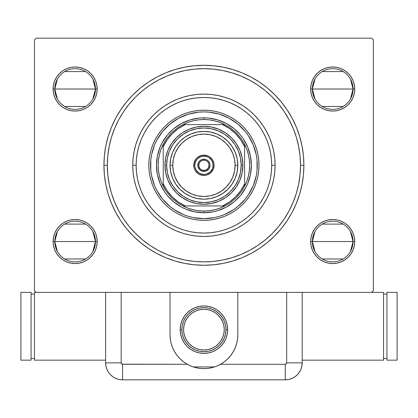 <?xml version="1.0" encoding="UTF-8"?>
<svg xmlns="http://www.w3.org/2000/svg" width="418" height="418" viewBox="0 0 418 418"><rect width="100%" height="100%" fill="white"/><g stroke="black" fill="none" stroke-linecap="round" stroke-linejoin="round"><path stroke-width="0.63" d="M118.738 119.731A96.589 96.589 0 0 0 107.327 165.277L103.936 165.277A99.98 99.98 0 0 1 203.916 65.297A99.98 99.98 0 0 1 303.896 165.277L303.416 155.48L301.974 145.772L299.591 136.258L296.289 127.02L292.093 118.148L287.046 109.735L281.204 101.851L274.616 94.583L267.342 87.994L259.463 82.147L251.046 77.105L242.179 72.91L232.941 69.602L223.421 67.22L213.718 65.778L203.916 65.297L194.114 65.778L184.411 67.22L174.891 69.602L165.653 72.91L156.787 77.105L148.369 82.147L140.49 87.994L133.217 94.583L126.628 101.851L120.786 109.735L115.739 118.148L111.543 127.02L108.241 136.258L105.858 145.772L104.416 155.48L103.936 165.277L104.416 175.079L105.858 184.787L108.241 194.302L111.543 203.54L115.739 212.412L120.786 220.824L126.628 228.709L133.217 235.977L140.49 242.565L148.369 248.412L156.787 253.454L165.653 257.65L174.891 260.957L184.411 263.34L194.114 264.777L203.916 265.263L213.718 264.777L223.421 263.34L232.941 260.957L242.179 257.65L251.046 253.454L259.463 248.412L267.342 242.565L274.616 235.977L281.204 228.709L287.046 220.824L292.093 212.412L296.289 203.54L299.591 194.302L301.974 184.787L303.416 175.079L303.896 165.277L300.511 165.277A96.589 96.589 0 0 0 289.094 119.731A96.589 96.589 0 0 1 289.094 210.829A96.589 96.589 0 0 0 300.511 165.277L303.896 165.277A99.98 99.98 0 0 1 203.916 265.263A99.98 99.98 0 0 1 103.936 165.277L107.327 165.277A96.589 96.589 0 0 0 118.738 210.829A96.589 96.589 0 0 1 118.738 119.731L123.566 111.669A96.589 96.589 0 0 1 150.308 84.932A96.589 96.589 0 0 0 123.566 111.669M123.566 218.891A96.589 96.589 0 0 0 150.308 245.627A96.589 96.589 0 0 1 123.566 218.891L123.566 218.891M158.365 250.455A96.589 96.589 0 0 0 249.468 250.455A96.589 96.589 0 0 1 158.365 250.455L150.308 245.627M289.094 210.829L284.23 218.943L278.581 226.556L272.217 233.578L265.195 239.948L257.525 245.627A96.589 96.589 0 0 0 284.266 218.891A96.589 96.589 0 0 1 257.525 245.627L257.603 245.58M57.376 98.946L54.789 89.024A20.336 20.336 0 0 0 75.125 109.359A20.336 20.336 0 0 0 95.461 89.024L97.159 89.024A22.029 22.029 0 0 1 75.125 111.052A22.029 22.029 0 0 1 53.096 89.024L95.461 89.024A20.336 20.336 0 0 1 75.125 109.359A20.336 20.336 0 0 1 54.789 89.024L57.376 79.101M314.953 98.946L312.371 89.024A20.336 20.336 0 0 0 332.707 109.359A20.336 20.336 0 0 0 353.043 89.024L354.736 89.024A22.029 22.029 0 0 1 332.707 111.052A22.029 22.029 0 0 1 310.673 89.024L353.043 89.024A20.336 20.336 0 0 1 332.707 109.359A20.336 20.336 0 0 1 312.371 89.024L314.953 79.101M314.953 251.458L312.371 241.536A20.336 20.336 0 0 0 332.707 261.872A20.336 20.336 0 0 0 353.043 241.536L354.736 241.536A22.029 22.029 0 0 1 332.707 263.565A22.029 22.029 0 0 1 310.673 241.536L353.043 241.536A20.336 20.336 0 0 1 332.707 261.872A20.336 20.336 0 0 1 312.371 241.536L314.953 231.614M57.376 251.458L54.789 241.536A20.336 20.336 0 0 0 75.125 261.872A20.336 20.336 0 0 0 95.461 241.536L97.159 241.536A22.029 22.029 0 0 1 75.125 263.565A22.029 22.029 0 0 1 53.096 241.536L95.461 241.536A20.336 20.336 0 0 1 75.125 261.872A20.336 20.336 0 0 1 54.789 241.536L57.376 231.614M350.456 79.101L353.043 89.024L350.456 98.946M343.178 106.454L322.236 106.454M92.88 231.614L95.461 241.536L92.88 251.458M85.596 258.967L64.654 258.967M92.88 79.101L95.461 89.024L92.88 98.946M85.596 106.454L64.654 106.454M350.456 231.614L353.043 241.536L350.456 251.458M343.178 258.967L322.236 258.967M36.152 292.375L105.629 292.375L36.152 292.375L34.459 290.677L34.459 39.877L34.459 290.677L36.152 292.375L34.459 292.375L34.459 360.159L34.459 292.375L36.152 292.375M203.921 368.629L199.605 368.357L195.331 367.526L191.23 366.168L187.311 364.282L122.573 364.282L122.573 379.816L285.259 379.816L285.259 364.282L285.259 379.816A16.945 16.945 0 0 0 302.204 362.871L286.67 362.871L302.204 362.871L302.204 292.375L286.67 292.375L286.67 362.871A1.416 1.416 0 0 1 285.259 364.282L220.521 364.282L216.608 366.163L212.516 367.521L208.248 368.352L203.921 368.629L199.605 368.357L195.331 367.526L191.23 366.168L187.311 364.282A33.889 33.889 0 0 1 170.027 334.74L170.027 292.375L121.163 292.375L121.163 362.871L122.035 364.177L187.311 364.282L183.559 361.836L180.158 358.91L177.18 355.566L174.661 351.851L172.66 347.844L171.202 343.606L170.319 339.212L170.027 334.74L170.027 292.375L105.629 292.375L105.629 362.871L105.958 366.173L106.919 369.355L108.487 372.281L110.592 374.852L113.163 376.958L116.089 378.525L119.271 379.492L122.573 379.816L285.259 379.816L288.561 379.492L291.743 378.525L294.669 376.958L297.24 374.852L299.345 372.281L300.913 369.355L301.88 366.173L302.204 362.871L302.204 292.375L371.68 292.375L170.027 292.375L237.811 292.375L237.811 334.74L237.513 339.212L236.63 343.606L235.172 347.844L233.171 351.851L230.652 355.566L227.674 358.91L224.278 361.836L220.521 364.282L285.259 364.282L286.257 363.869L286.67 362.871L286.67 292.375L237.811 292.375L237.811 334.74A33.889 33.889 0 0 1 220.521 364.282L216.608 366.163L212.516 367.521L208.248 368.352L203.916 368.629M373.373 290.677L373.373 39.877L373.373 290.677L371.68 292.375L373.373 290.677M371.68 38.184L36.152 38.184L371.68 38.184L373.373 39.877L371.68 38.184M311.096 84.723L310.673 89.024L311.096 93.318L312.35 97.451L314.388 101.26L317.126 104.599L320.465 107.337L324.274 109.375L328.407 110.629L332.707 111.052L337.002 110.629L341.135 109.375L344.944 107.337L348.283 104.599L351.021 101.26L353.058 97.451L354.312 93.318L354.736 89.024L354.312 84.723L353.058 80.59L351.021 76.781L348.283 73.448L344.944 70.705L341.135 68.672L337.002 67.418L332.707 66.995L328.407 67.418L324.274 68.672L320.465 70.705L317.126 73.448L314.388 76.781L312.35 80.59L311.096 84.723L310.673 89.024L311.096 93.318L312.35 97.451M311.096 237.236L310.673 241.536L311.096 245.836L312.35 249.969L314.388 253.773L317.126 257.112L320.465 259.855L324.274 261.887L328.407 263.141L332.707 263.565L337.002 263.141L341.135 261.887L344.944 259.855L348.283 257.112L351.021 253.773L353.058 249.969L354.312 245.836L354.736 241.536L354.312 237.236L353.058 233.108L351.021 229.299L348.283 225.96L344.944 223.217L341.135 221.185L337.002 219.931L332.707 219.507L328.407 219.931L324.274 221.185L320.465 223.217L317.126 225.96L314.388 229.299L312.35 233.108L311.096 237.236L310.673 241.536L311.096 245.836L312.35 249.969M53.52 237.236L53.096 241.536L53.52 245.836L54.774 249.969L56.811 253.773L59.549 257.112L62.888 259.855L66.697 261.887L70.83 263.141L75.125 263.565L79.425 263.141L83.558 261.887L87.367 259.855L90.706 257.112L93.444 253.773L95.482 249.969L96.736 245.836L97.159 241.536L96.736 237.236L95.482 233.108L93.444 229.299L90.706 225.96L87.367 223.217L83.558 221.185L79.425 219.931L75.125 219.507L70.83 219.931L66.697 221.185L62.888 223.217L59.549 225.96L56.811 229.299L54.774 233.108L53.52 237.236L53.096 241.536L53.52 245.836L54.774 249.969M53.52 84.723L53.096 89.024L53.52 93.318L54.774 97.451L56.811 101.26L59.549 104.599L62.888 107.337L66.697 109.375L70.83 110.629L75.125 111.052L79.425 110.629L83.558 109.375L87.367 107.337L90.706 104.599L93.444 101.26L95.482 97.451L96.736 93.318L97.159 89.024L96.736 84.723L95.482 80.59L93.444 76.781L90.706 73.448L87.367 70.705L83.558 68.672L79.425 67.418L75.125 66.995L70.83 67.418L66.697 68.672L62.888 70.705L59.549 73.448L56.811 76.781L54.774 80.59L53.52 84.723L53.096 89.024L53.52 93.318L54.774 97.451M278.623 104.051L284.266 111.669A96.589 96.589 0 0 0 257.525 84.932A96.589 96.589 0 0 1 284.266 111.669L289.104 119.747L293.154 128.316L296.346 137.24L293.154 128.316M123.603 111.616L129.251 104.004L135.615 96.981L142.637 90.612L150.229 84.979M114.083 129.779L111.486 137.24L114.678 128.316L118.728 119.747M129.209 226.509L123.603 218.943L118.728 210.813L114.678 202.244L111.486 193.32L114.678 202.244M150.229 245.58L142.637 239.948L135.615 233.578L129.251 226.556M293.75 200.776L296.346 193.32L293.154 202.244L289.104 210.813M34.459 39.877L36.152 38.184L34.459 39.877M96.736 245.836L97.159 241.536L96.736 237.236L95.482 233.108M79.425 219.931L75.125 219.507L70.83 219.931M70.83 263.141L75.125 263.565L79.425 263.141M354.312 245.836L354.736 241.536L354.312 237.236L353.058 233.108M337.002 219.931L332.707 219.507L328.407 219.931M328.407 263.141L332.707 263.565L337.002 263.141M354.312 93.318L354.736 89.024L354.312 84.723L353.058 80.59M337.002 67.418L332.707 66.995L328.407 67.418M328.407 110.629L332.707 111.052L337.002 110.629M96.736 93.318L97.159 89.024L96.736 84.723L95.482 80.59M79.425 67.418L75.125 66.995L70.83 67.418M70.83 110.629L75.125 111.052L79.425 110.629M249.468 80.104A96.589 96.589 0 0 0 158.365 80.104A96.589 96.589 0 0 1 249.468 80.104L257.582 84.964L265.195 90.612L272.217 96.981L278.581 104.004M175.879 72.847L166.954 76.039L175.879 72.847L185.069 70.543L194.448 69.153L203.916 68.688L213.384 69.153L222.763 70.543L231.953 72.847L240.878 76.039L249.447 80.094M231.953 257.713L240.878 254.52L231.953 257.713L222.763 260.017L213.384 261.407L203.916 261.872L194.448 261.407L185.069 260.017L175.879 257.713L166.954 254.52L158.385 250.466M150.25 84.964L158.385 80.094L166.954 76.039M257.582 245.591L249.468 250.455L240.878 254.52M332.707 241.536L312.371 241.536A20.336 20.336 0 0 1 332.707 221.2A20.336 20.336 0 0 1 353.043 241.536L332.707 241.536M322.236 224.105L343.178 224.105M75.125 89.024L54.789 89.024A20.336 20.336 0 0 1 75.125 68.688A20.336 20.336 0 0 1 95.461 89.024L75.125 89.024M64.654 71.588L85.596 71.588M75.125 241.536L54.789 241.536A20.336 20.336 0 0 1 75.125 221.2A20.336 20.336 0 0 1 95.461 241.536L75.125 241.536M64.654 224.105L85.596 224.105M332.707 89.024L312.371 89.024A20.336 20.336 0 0 1 332.707 68.688A20.336 20.336 0 0 1 353.043 89.024L332.707 89.024M322.236 71.588L343.178 71.588M54.789 241.536L53.096 241.536A22.029 22.029 0 0 1 75.125 219.507A22.029 22.029 0 0 1 97.159 241.536L95.461 241.536A20.336 20.336 0 0 0 75.125 221.2A20.336 20.336 0 0 0 54.789 241.536M312.371 241.536L310.673 241.536A22.029 22.029 0 0 1 332.707 219.507A22.029 22.029 0 0 1 354.736 241.536L353.043 241.536A20.336 20.336 0 0 0 332.707 221.2A20.336 20.336 0 0 0 312.371 241.536M312.371 89.024L310.673 89.024A22.029 22.029 0 0 1 332.707 66.995A22.029 22.029 0 0 1 354.736 89.024L353.043 89.024A20.336 20.336 0 0 0 332.707 68.688A20.336 20.336 0 0 0 312.371 89.024M54.789 89.024L53.096 89.024A22.029 22.029 0 0 1 75.125 66.995A22.029 22.029 0 0 1 97.159 89.024L95.461 89.024A20.336 20.336 0 0 0 75.125 68.688A20.336 20.336 0 0 0 54.789 89.024M275.091 165.277L271.7 165.277A67.784 67.784 0 0 1 203.916 233.061A67.784 67.784 0 0 1 136.132 165.277L132.741 165.277A71.175 71.175 0 0 0 203.916 236.452A71.175 71.175 0 0 0 275.091 165.277A71.175 71.175 0 0 1 203.916 236.452A71.175 71.175 0 0 1 132.741 165.277A71.175 71.175 0 0 1 203.916 94.107A71.175 71.175 0 0 1 275.091 165.277L274.746 158.302L273.722 151.394L272.024 144.618L269.673 138.044L266.684 131.727L263.094 125.74L258.935 120.128L254.243 114.95L249.065 110.263L243.459 106.099L237.466 102.509L231.154 99.526L224.576 97.169L217.799 95.476L210.891 94.447L203.916 94.107L196.941 94.447L190.033 95.476L183.256 97.169L176.678 99.526L170.366 102.509L164.373 106.099L158.767 110.263L153.589 114.95L148.897 120.128L144.738 125.74L141.148 131.727L138.159 138.044L135.808 144.618L134.11 151.394L133.086 158.302L132.741 165.277L133.086 172.258L134.11 179.165L135.808 185.942L138.159 192.515L141.148 198.832L144.738 204.82L148.897 210.432L153.589 215.604L158.767 220.296L164.373 224.456L170.366 228.05L176.678 231.034L183.256 233.39L190.033 235.083L196.941 236.107L203.916 236.452L210.891 236.107L217.799 235.083L224.576 233.39L231.154 231.034L237.466 228.05L243.459 224.456L249.065 220.296L254.243 215.604L258.935 210.432L263.094 204.82L266.684 198.832L269.673 192.515L272.024 185.942L273.722 179.165L274.746 172.258L275.091 165.277A71.175 71.175 0 0 0 203.916 94.107A71.175 71.175 0 0 0 132.741 165.277L136.132 165.277L136.461 171.923L137.433 178.502L139.053 184.955L141.294 191.219L144.137 197.233L147.554 202.939L151.52 208.279L155.987 213.211L160.914 217.679L166.259 221.639L171.965 225.062L177.974 227.904L184.239 230.146L190.692 231.76L197.27 232.737L203.916 233.061L210.562 232.737L217.141 231.76L223.593 230.146L229.858 227.904L235.867 225.062L241.573 221.639L246.918 217.679L251.845 213.211L256.312 208.279L260.278 202.939L263.695 197.233L266.538 191.219L268.779 184.955L270.399 178.502L271.376 171.923L271.7 165.277L271.376 158.636L270.399 152.058L268.779 145.605L266.538 139.34L263.695 133.326L260.278 127.621L256.312 122.275L251.845 117.348L246.918 112.881L241.573 108.92L235.867 105.498L229.858 102.656L223.593 100.414L217.141 98.8L210.562 97.822L203.916 97.493L197.27 97.822L190.692 98.8L184.239 100.414L177.974 102.656L171.965 105.498L166.259 108.92L160.914 112.881L155.987 117.348L151.52 122.275L147.554 127.621L144.137 133.326L141.294 139.34L139.053 145.605L137.433 152.058L136.461 158.636L136.132 165.277A67.784 67.784 0 0 1 203.916 97.493A67.784 67.784 0 0 1 271.7 165.277L275.091 165.277M150.788 160.078A53.379 53.379 0 0 0 150.537 165.256A53.379 53.379 0 0 1 203.916 111.899A53.379 53.379 0 0 1 257.295 165.277A53.379 53.379 0 0 0 257.044 160.078M257.033 160.016A53.379 53.379 0 0 0 256.281 154.911M256.26 154.822A53.379 53.379 0 0 0 245.178 131.414L248.302 135.625L253.235 144.853L256.271 154.864L257.039 160.047L257.039 170.513L256.271 175.696L253.235 185.707L248.302 194.934L245.178 199.146L237.779 206.544L233.573 209.664L224.346 214.596L219.413 216.362L214.329 217.632L203.916 218.661L193.503 217.632L188.419 216.362L183.486 214.596L174.259 209.664L170.053 206.544L162.654 199.146L156.839 190.441L154.597 185.707L151.562 175.696L150.793 170.513L150.793 160.047L151.562 154.864L154.597 144.853L156.839 140.119L162.654 131.414A53.379 53.379 0 0 0 151.572 154.822M193.461 112.933A53.379 53.379 0 0 0 170.053 124.015L178.752 118.205L188.419 114.198L198.686 112.155L203.916 111.899L209.146 112.155L219.413 114.198L229.08 118.205L237.779 124.015A53.379 53.379 0 0 0 214.377 112.933M214.288 112.917A53.379 53.379 0 0 0 209.178 112.16M209.12 112.155A53.379 53.379 0 0 0 203.942 111.899M203.89 111.899A53.379 53.379 0 0 0 198.717 112.155M198.654 112.16A53.379 53.379 0 0 0 193.544 112.917M151.551 154.911A53.379 53.379 0 0 0 150.799 160.016M258.993 165.235A55.077 55.077 0 0 0 252.498 139.335L254.797 144.205L256.621 149.294L257.932 154.535L258.726 159.88L258.993 165.277L258.726 170.68L257.932 176.025L256.621 181.266L254.797 186.355L252.488 191.24L249.708 195.875L246.489 200.217L242.858 204.224L238.856 207.85L234.514 211.074L229.879 213.849L224.994 216.163L219.905 217.982L214.659 219.293L209.314 220.087L203.916 220.354L198.519 220.087L193.173 219.293L187.928 217.982L182.838 216.163L177.953 213.849L173.318 211.074L168.976 207.85L164.974 204.224L161.343 200.217L158.124 195.875L155.344 191.24L153.035 186.355L151.211 181.266L149.9 176.025L149.106 170.68L148.839 165.277A55.077 55.077 0 0 1 203.916 110.206A55.077 55.077 0 0 1 258.993 165.277A55.077 55.077 0 0 1 203.916 220.354A55.077 55.077 0 0 1 148.839 165.277L149.106 159.88L149.9 154.535L151.211 149.294L153.035 144.205L155.344 139.319A55.077 55.077 0 0 0 148.839 165.235M252.477 139.298A55.077 55.077 0 0 0 229.895 116.716M229.858 116.7A55.077 55.077 0 0 0 203.963 110.206M203.869 110.206A55.077 55.077 0 0 0 177.974 116.7L182.838 114.396L187.928 112.578L193.173 111.261L198.519 110.472L203.916 110.206L209.314 110.472L214.659 111.261L219.905 112.578L224.994 114.396L229.879 116.711L234.514 119.485L238.856 122.704L242.858 126.335L246.489 130.343L249.708 134.68L252.488 139.319M177.937 116.716A55.077 55.077 0 0 0 155.355 139.298M296.346 137.24L298.651 146.436L300.04 155.809L300.511 165.277A96.589 96.589 0 0 1 203.916 261.872A96.589 96.589 0 0 1 107.327 165.277A96.589 96.589 0 0 1 203.916 68.688A96.589 96.589 0 0 1 300.511 165.277L300.04 174.745L298.651 184.124L296.346 193.32L293.154 202.244L296.346 193.32M155.344 139.319L158.124 134.68L161.343 130.343L164.974 126.335L168.976 122.704L173.318 119.485L177.953 116.711M111.486 137.24L114.678 128.316L111.486 137.24L109.182 146.436L107.792 155.809L107.327 165.277L107.792 174.745L109.182 184.124L111.486 193.32M231.953 72.847L240.878 76.039L231.953 72.847M175.879 257.713L166.954 254.52L175.879 257.713M199.266 212.501L203.916 212.731L194.657 211.816L185.759 209.115L181.548 207.124L173.815 201.957L167.78 196.032M170.366 198.832L170.92 199.376M173.815 201.957L174.719 202.683M251.134 169.933L251.364 165.277L250.455 174.536L247.754 183.439L245.763 187.645L240.596 195.378L234.67 201.413M237.466 198.832L238.014 198.278M240.596 195.378L241.317 194.474M208.566 118.059L203.916 117.829L208.566 118.059L217.689 119.872L226.284 123.435L234.017 128.603L240.052 134.528M237.466 131.727L236.912 131.184M234.017 128.603L233.113 127.877M156.698 160.627L156.468 165.277L157.377 156.024L160.078 147.12L162.069 142.914L167.237 135.176L173.162 129.146M170.366 131.727L169.818 132.281M167.237 135.176L166.516 136.085M148.839 165.324A55.077 55.077 0 0 0 155.334 191.225M155.355 191.261A55.077 55.077 0 0 0 177.937 213.838M177.974 213.859A55.077 55.077 0 0 0 203.869 220.354M203.963 220.354A55.077 55.077 0 0 0 229.858 213.859M229.895 213.838A55.077 55.077 0 0 0 252.477 191.261M252.498 191.225A55.077 55.077 0 0 0 258.993 165.324M149.106 159.88L148.839 165.277L149.106 170.68M198.519 220.087L203.916 220.354L209.314 220.087M258.726 170.68L258.993 165.277L258.726 159.88M209.314 110.472L203.916 110.206L198.519 110.472M162.654 131.414L170.053 124.015M237.779 124.015L245.178 131.414M257.295 165.277A53.379 53.379 0 0 1 203.916 218.661A53.379 53.379 0 0 1 150.537 165.277M150.537 165.303A53.379 53.379 0 0 0 150.788 170.481M150.799 170.544A53.379 53.379 0 0 0 151.551 175.649M151.572 175.738A53.379 53.379 0 0 0 162.654 199.146M170.053 206.544A53.379 53.379 0 0 0 193.461 217.626M193.544 217.642A53.379 53.379 0 0 0 198.654 218.4M198.717 218.405A53.379 53.379 0 0 0 203.89 218.661M203.942 218.661A53.379 53.379 0 0 0 209.12 218.405M209.178 218.4A53.379 53.379 0 0 0 214.288 217.642M214.377 217.626A53.379 53.379 0 0 0 237.779 206.544M245.178 199.146A53.379 53.379 0 0 0 256.26 175.738M256.281 175.649A53.379 53.379 0 0 0 257.033 170.544M257.044 170.481A53.379 53.379 0 0 0 257.295 165.303M254.996 149.785L253.235 144.853M229.08 118.205L224.346 115.964M219.413 114.198L217.935 113.774M188.419 114.198L183.486 115.964M156.839 140.119L154.597 144.853M152.836 149.785L152.408 151.259M152.836 180.775L154.597 185.707M178.752 212.354L183.486 214.596M188.419 216.362L189.897 216.785M219.413 216.362L224.346 214.596M250.993 190.441L253.235 185.707M254.996 180.775L255.424 179.301M234.017 201.957L226.284 207.124L217.689 210.682L213.175 211.816L203.916 212.731L203.916 211.033A45.755 45.755 0 0 1 182.953 205.949L187.933 208.148L193.132 209.742L198.487 210.709L203.916 211.033L209.345 210.709L214.7 209.742L219.899 208.148L224.879 205.949A45.755 45.755 0 0 1 203.916 211.033L203.916 212.731A47.448 47.448 0 0 1 156.468 165.277A47.448 47.448 0 0 1 203.916 117.829A47.448 47.448 0 0 0 156.468 165.277A47.448 47.448 0 0 0 203.916 212.731A47.448 47.448 0 0 0 251.364 165.277A47.448 47.448 0 0 0 203.916 117.829A47.448 47.448 0 0 1 251.364 165.277A47.448 47.448 0 0 1 203.916 212.731M167.237 195.378L164.462 191.643L160.078 183.439L157.377 174.536L156.468 165.277M173.815 128.603L181.548 123.435L190.143 119.872L199.266 118.059L203.916 117.829L203.916 119.527L203.916 117.829M240.596 135.176L243.37 138.917L247.754 147.12L250.455 156.024L251.364 165.277M163.245 186.24A45.755 45.755 0 0 1 163.245 144.32L161.045 149.294L159.451 154.493L158.485 159.848L158.161 165.277L158.485 170.711L159.451 176.062L161.045 181.266L163.245 186.24A45.755 45.755 0 0 0 182.953 205.949L224.879 205.949A45.755 45.755 0 0 0 244.587 186.24L246.787 181.266L248.381 176.062L249.347 170.711L249.671 165.277L249.347 159.848L248.381 154.493L246.787 149.294L244.587 144.32A45.755 45.755 0 0 1 244.587 186.24L244.587 144.32A45.755 45.755 0 0 0 224.879 124.611L219.899 122.411L214.7 120.812L209.345 119.851L203.916 119.527L198.487 119.851L193.132 120.812L187.933 122.411L182.953 124.611A45.755 45.755 0 0 1 224.879 124.611L182.953 124.611A45.755 45.755 0 0 0 163.245 144.32L163.245 186.24A45.755 45.755 0 0 0 182.953 205.949L222.554 205.949L229.456 202.009L235.548 196.915L240.648 190.817L244.587 183.915L244.587 146.64L240.648 139.743L235.548 133.645L229.456 128.545L222.554 124.611L185.279 124.611L178.376 128.545L172.284 133.645L167.184 139.743L163.245 146.64L163.245 183.915L167.184 190.817L172.284 196.915L178.376 202.009L185.279 205.949A44.736 44.736 0 0 1 163.245 183.915L163.245 186.24M224.879 124.611A45.755 45.755 0 0 1 244.587 144.32L244.587 146.64A44.736 44.736 0 0 0 222.554 124.611L224.879 124.611M244.587 186.24A45.755 45.755 0 0 1 224.879 205.949L222.554 205.949A44.736 44.736 0 0 0 244.587 183.915L244.587 186.24M163.245 144.32A45.755 45.755 0 0 1 182.953 124.611L185.279 124.611A44.736 44.736 0 0 0 163.245 146.64L163.245 144.32M203.916 175.445L203.916 174.431A9.149 9.149 0 0 1 194.767 165.277A9.149 9.149 0 0 1 203.916 156.128L203.916 155.109A10.168 10.168 0 0 0 193.748 165.277A10.168 10.168 0 0 0 203.916 175.445A10.168 10.168 0 0 1 193.748 165.277A10.168 10.168 0 0 1 203.916 155.109A10.168 10.168 0 0 1 214.084 165.277A10.168 10.168 0 0 1 203.916 175.445A10.168 10.168 0 0 0 214.084 165.277A10.168 10.168 0 0 0 203.916 155.109L203.916 156.128L200.415 156.823L197.448 158.809L195.462 161.776L194.767 165.277L194.94 167.064L196.308 170.361L198.832 172.89L200.415 173.731L203.916 174.431L205.703 174.254L209 172.89L210.385 171.751L212.37 168.783L212.893 167.064L212.893 163.495L212.37 161.776L211.524 160.193L209 157.67L207.417 156.823L203.916 156.128A9.149 9.149 0 0 1 213.065 165.277A9.149 9.149 0 0 1 203.916 174.431L203.916 175.445L205.902 175.252L207.809 174.672L211.106 172.467L213.311 169.17L214.084 165.277L213.891 163.297L212.37 159.629L209.564 156.823L207.809 155.888L203.916 155.109L201.931 155.308L198.268 156.823L196.726 158.088L195.462 159.629L193.942 163.297L193.942 167.263L194.522 169.17L195.462 170.931L198.268 173.731L201.931 175.252L203.916 175.445M203.916 170.361L203.916 171.38A6.103 6.103 0 0 1 197.813 165.277A6.103 6.103 0 0 1 203.916 159.18L206.252 159.645L208.232 160.967L209.554 162.947L210.019 165.277L208.99 168.668L206.252 170.915L202.725 171.265L199.6 169.593L197.933 166.469L198.278 162.947L199.6 160.967L201.581 159.645L203.916 159.18L203.916 160.193A5.084 5.084 0 0 0 198.832 165.277A5.084 5.084 0 0 0 203.916 170.361A5.084 5.084 0 0 1 198.832 165.277A5.084 5.084 0 0 1 203.916 160.193L203.916 160.193A5.084 5.084 0 0 1 209 165.277A5.084 5.084 0 0 1 203.916 170.361A5.084 5.084 0 0 0 209 165.277A5.084 5.084 0 0 0 203.916 160.193L203.916 159.18A6.103 6.103 0 0 1 210.019 165.277A6.103 6.103 0 0 1 203.916 171.38L203.916 170.361L201.972 169.974M203.916 160.193L205.86 160.585M206.738 161.05L207.511 161.682M208.143 162.456L208.901 164.29M209 165.277L208.613 167.226M208.143 168.104L207.511 168.872M206.743 169.504L204.909 170.267M201.095 169.509L200.321 168.872M199.689 168.104L198.931 166.27M198.832 165.282L199.219 163.333M199.689 162.456L200.321 161.682M201.089 161.055L202.923 160.293M214.497 366.936L193.335 366.936L214.497 366.936M227.183 334.285L227.643 329.656L227.183 325.026L225.835 320.575L223.64 316.473L220.694 312.878L217.099 309.931L212.997 307.737L208.545 306.389L203.916 305.929L199.287 306.389L194.835 307.737L190.733 309.931L187.139 312.878L184.192 316.473L181.997 320.575L180.649 325.026L180.189 329.656L180.649 334.285L181.997 338.732L184.192 342.833L187.139 346.433L190.733 349.38L194.835 351.575L199.287 352.923L203.916 353.377L208.545 352.923L212.997 351.575L217.099 349.38L220.694 346.433L223.64 342.833L225.835 338.732L227.183 334.285L227.643 329.656L227.183 325.026L225.835 320.575M180.649 325.026L180.189 329.656L180.649 334.285L181.997 338.732M184.192 342.833L187.139 346.433M199.287 352.923L203.916 353.377L208.545 352.923L203.916 353.377L199.287 352.923L194.835 351.575M223.64 316.473L220.694 312.878M208.545 306.389L203.916 305.929L199.287 306.389L203.916 305.929L208.545 306.389L212.997 307.737M224.252 329.656A20.336 20.336 0 0 1 203.916 349.991A20.336 20.336 0 0 1 183.58 329.656A20.336 20.336 0 0 1 203.916 309.32A20.336 20.336 0 0 1 224.252 329.656L223.86 325.69L222.705 321.876L220.824 318.359L218.295 315.276L215.213 312.748L211.696 310.867L207.882 309.712L203.916 309.32L199.95 309.712L196.136 310.867L192.62 312.748L189.537 315.276L187.008 318.359L185.127 321.876L183.972 325.69L183.58 329.656L183.972 333.621L185.127 337.436L187.008 340.952L189.537 344.035L192.62 346.564L196.136 348.445L199.95 349.6L203.916 349.991L207.882 349.6L211.696 348.445L215.213 346.564L218.295 344.035L220.824 340.952L222.705 337.436L223.86 333.621L224.252 329.656M227.643 329.656L225.945 329.656A22.029 22.029 0 0 1 203.916 351.684A22.029 22.029 0 0 1 181.887 329.656L180.189 329.656A23.727 23.727 0 0 0 203.916 353.377A23.727 23.727 0 0 0 227.643 329.656A23.727 23.727 0 0 1 203.916 353.377A23.727 23.727 0 0 1 180.189 329.656A23.727 23.727 0 0 1 203.916 305.929A23.727 23.727 0 0 1 227.643 329.656A23.727 23.727 0 0 0 203.916 305.929A23.727 23.727 0 0 0 180.189 329.656L181.887 329.656A22.029 22.029 0 0 1 203.916 307.627A22.029 22.029 0 0 1 225.945 329.656L225.521 325.356L224.267 321.223L222.235 317.414L219.492 314.08L216.153 311.337L212.349 309.304L208.216 308.05L203.916 307.627L199.616 308.05L195.488 309.304L191.679 311.337L188.34 314.08L185.597 317.414L183.565 321.223L182.311 325.356L181.887 329.656L182.311 333.951L183.565 338.084L185.597 341.893L188.34 345.231L191.679 347.975L195.488 350.007L199.616 351.261L203.916 351.684L208.216 351.261L212.349 350.007L216.153 347.975L219.492 345.231L222.235 341.893L224.267 338.084L225.521 333.951L225.945 329.656L227.643 329.656M181.997 320.575L184.192 316.473M225.835 338.732L223.64 342.833M237.293 340.623L236.996 342.107M235.324 347.473L235.209 347.76M232.481 352.98L231.645 354.229M228.197 358.383L227.8 358.785M223.296 362.547L222.052 363.373M217.773 365.666L216.9 366.043M211.174 367.845L209.826 368.112M198.012 368.112L196.659 367.845M190.932 366.043L190.049 365.666M185.78 363.373L184.542 362.547M180.033 358.785L179.636 358.383M176.187 354.229L175.351 352.98M172.624 347.76L172.509 347.473M170.837 342.107L170.539 340.623M122.573 379.816L122.573 364.282A1.416 1.416 0 0 1 121.163 362.871L105.629 362.871A16.945 16.945 0 0 0 122.573 379.816L285.259 379.816L122.573 379.816L119.271 379.492L116.089 378.525L113.163 376.958L110.592 374.852L108.487 372.281L106.919 369.355L105.958 366.173L105.629 362.871L121.163 362.871L121.163 292.375L105.629 292.375L105.629 362.871A16.945 16.945 0 0 0 122.573 379.816M170.027 334.755A33.889 33.889 0 0 0 172.655 347.828M172.665 347.86A33.889 33.889 0 0 0 174.656 351.841M187.311 364.282A33.889 33.889 0 0 0 208.237 368.352M208.258 368.352A33.889 33.889 0 0 0 212.511 367.521M212.522 367.521A33.889 33.889 0 0 0 237.811 334.74M302.204 362.871L302.204 292.375L302.204 362.871L301.88 366.173L300.913 369.355L299.345 372.281L297.24 374.852L294.669 376.958L291.743 378.525L288.561 379.492L285.259 379.816A16.945 16.945 0 0 0 302.204 362.871L301.765 366.696L302.204 362.871M300.678 369.893L301.53 367.6M383.541 360.159L383.541 292.375L383.541 360.159L302.204 360.159L383.541 360.159M371.68 292.375L383.541 292.375L371.68 292.375M383.541 294.068L386.932 294.068L383.541 294.068M386.932 358.461L383.541 358.461L386.932 358.461M386.932 292.375L397.1 292.375L397.1 360.159L386.932 360.159L386.932 292.375L397.1 292.375L397.1 360.159L386.932 360.159L386.932 292.375M105.629 360.159L34.459 360.159L105.629 360.159M34.459 358.461L31.068 358.461L34.459 358.461M31.068 294.068L34.459 294.068L31.068 294.068M31.068 360.159L20.9 360.159L20.9 292.375L31.068 292.375L31.068 360.159L20.9 360.159L20.9 292.375L31.068 292.375L31.068 360.159M237.811 165.277L235.099 165.277A31.183 31.183 0 0 1 203.916 196.46A31.183 31.183 0 0 1 172.733 165.277L170.027 165.277A33.889 33.889 0 0 0 203.916 199.172A33.889 33.889 0 0 0 237.811 165.277A33.889 33.889 0 0 1 203.916 199.172A33.889 33.889 0 0 1 170.027 165.277A33.889 33.889 0 0 1 203.916 131.388A33.889 33.889 0 0 1 237.811 165.277L237.158 171.892L235.229 178.251L232.094 184.108L227.883 189.244L222.747 193.461L216.885 196.591L210.526 198.519L203.916 199.172L197.306 198.519L190.948 196.591L185.085 193.461L179.949 189.244L175.738 184.108L172.603 178.251L170.675 171.892L170.027 165.277L170.675 158.668L172.603 152.309L175.738 146.452L179.949 141.315L185.085 137.099L190.948 133.969L197.306 132.041L203.916 131.388L210.526 132.041L216.885 133.969L222.747 137.099L227.883 141.315L232.094 146.452L235.229 152.309L237.158 158.668L237.811 165.277A33.889 33.889 0 0 0 203.916 131.388A33.889 33.889 0 0 0 170.027 165.277L172.733 165.277L173.334 159.195L175.111 153.349L177.99 147.956L181.867 143.233L186.595 139.356L191.982 136.472L197.834 134.701L203.916 134.1L209.998 134.701L215.85 136.472L221.237 139.356L225.966 143.233L229.843 147.956L232.721 153.349L234.498 159.195L235.099 165.277L234.498 171.364L232.721 177.211L229.843 182.603L225.966 187.327L221.237 191.204L215.85 194.088L209.998 195.859L203.916 196.46L197.834 195.859L191.982 194.088L186.595 191.204L181.867 187.327L177.99 182.603L175.111 177.211L173.334 171.364L172.733 165.277A31.183 31.183 0 0 1 203.916 134.1A31.183 31.183 0 0 1 235.099 165.277L237.811 165.277M242.889 165.277L241.196 165.277A37.28 37.28 0 0 1 203.916 202.563A37.28 37.28 0 0 1 166.636 165.277L164.943 165.277A38.973 38.973 0 0 0 203.916 204.256A38.973 38.973 0 0 0 242.889 165.277L242.142 172.885L239.927 180.195L236.322 186.935L231.478 192.839L225.568 197.688L218.833 201.288L211.518 203.509L203.916 204.256L196.314 203.509L188.999 201.288L182.264 197.688L176.354 192.839L171.511 186.935L167.905 180.195L165.69 172.885L164.943 165.277L165.69 157.675L167.905 150.365L171.511 143.625L176.354 137.721L182.264 132.872L188.999 129.272L196.314 127.051L203.916 126.304L211.518 127.051L218.833 129.272L225.568 132.872L231.478 137.721L236.322 143.625L239.927 150.365L242.142 157.675L242.889 165.277A38.973 38.973 0 0 0 203.916 126.304A38.973 38.973 0 0 0 164.943 165.277L166.636 165.277L167.352 158.004L169.473 151.013L172.916 144.565L177.556 138.917L183.204 134.282L189.652 130.834L196.643 128.713L203.916 127.997L211.189 128.713L218.186 130.834L224.628 134.282L230.276 138.917L234.916 144.565L238.359 151.013L240.481 158.004L241.196 165.277L240.481 172.55L238.359 179.547L234.916 185.994L230.276 191.643L224.628 196.277L218.186 199.72L211.189 201.842L203.916 202.563L196.643 201.842L189.652 199.72L183.204 196.277L177.556 191.643L172.916 185.994L169.473 179.547L167.352 172.55L166.636 165.277A37.28 37.28 0 0 1 203.916 127.997A37.28 37.28 0 0 1 241.196 165.277L242.889 165.277"/></g></svg>
